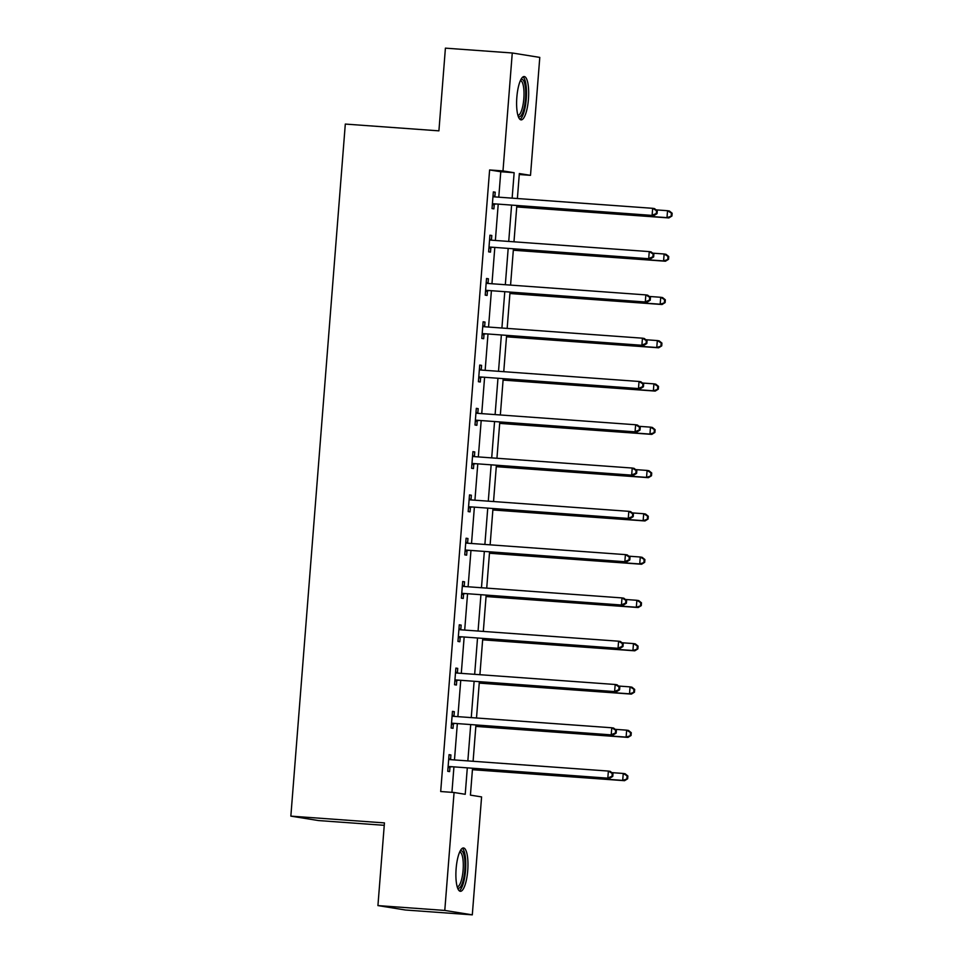 <?xml version="1.0" encoding="UTF-8"?>
<svg xmlns="http://www.w3.org/2000/svg" width="963" height="963" viewBox="0 0 963 963"><rect width="100%" height="100%" fill="white"/><g stroke="black" fill="none" stroke-linecap="round" stroke-linejoin="round"><path stroke-width="1.44" d="M456.125 868.698A21.716 5.85 -85.9 0 1 463.492 847.97A21.716 5.85 -85.9 0 1 467.729 870.564A21.716 5.85 -85.9 0 1 460.362 891.293A21.716 5.85 -85.9 0 1 456.125 868.698M516.842 97.275A21.716 5.85 -85.9 0 1 524.209 76.546A21.716 5.85 -85.9 0 1 528.446 99.141A21.716 5.85 -85.9 0 1 521.079 119.869A21.716 5.85 -85.9 0 1 516.842 97.275M384.249 825.315L318.368 820.548L290.85 816.13L345.308 124.071L438.911 130.848L445.412 48.15L512.268 52.989L539.786 57.407L530.505 175.338L519.346 173.545L517.384 198.534M519.274 174.52L530.505 175.338M472.532 768.378L470.426 795.125L481.584 796.919L472.303 914.85L444.786 910.432L454.067 792.501L465.225 794.294L467.296 768.005M444.786 910.432L377.929 905.593L405.459 910.011L472.303 914.85M498.774 197.186L500.772 171.739L489.613 169.957L440.693 791.526L454.067 792.501M451.936 792.344L453.922 767.03M454.476 759.939L457.329 723.743M457.882 716.641L460.735 680.456M461.289 673.354L464.142 637.169M464.696 630.067L467.549 593.882M468.102 586.78L470.955 550.595M471.521 543.493L474.362 507.308M474.928 500.206L477.768 464.01M478.334 456.919L481.175 420.723M481.741 413.621L484.582 377.436M485.147 370.334L487.988 334.149M488.554 327.047L491.395 290.862M491.961 283.76L494.801 247.575M495.367 240.473L498.208 204.288M494.85 196.693L495.211 192.203L493.345 191.902L492.033 208.562L493.899 208.851L494.248 204.361M491.443 239.98L491.804 235.49L489.938 235.201L488.626 251.849L490.492 252.137L490.841 247.647M488.036 283.278L488.397 278.776L486.532 278.488L485.22 295.135L487.085 295.436L487.434 290.934M484.63 326.565L484.991 322.075L483.125 321.774L481.813 338.422L483.679 338.723L484.028 334.233M481.223 369.852L481.584 365.362L479.718 365.061L478.406 381.709L480.272 382.01L480.621 377.52M477.817 413.139L478.178 408.649L476.312 408.348L475 424.996L476.866 425.297L477.215 420.807M474.41 456.426L474.771 451.936L472.905 451.635L471.593 468.283L473.459 468.584L473.808 464.094M471.003 499.713L471.364 495.223L469.499 494.922L468.187 511.582L470.052 511.871L470.401 507.381M467.597 543L467.958 538.51L466.092 538.221L464.78 554.869L466.646 555.157L466.995 550.667M464.19 586.298L464.551 581.796L462.685 581.508L461.373 598.155L463.239 598.456L463.588 593.954M460.783 629.585L461.133 625.095L459.279 624.794L457.967 641.442L459.833 641.743L460.182 637.253M457.377 672.872L457.726 668.382L455.872 668.081L454.56 684.729L456.426 685.03L456.775 680.54M453.97 716.159L454.319 711.669L452.466 711.368L451.153 728.016L453.019 728.317L453.368 723.827M450.564 759.446L450.913 754.956L449.059 754.655L447.747 771.303L449.613 771.604L449.962 767.114M377.929 905.593L384.442 822.908L290.85 816.13M489.613 169.957L502.987 170.92L512.268 52.989M512.135 198.149L514.146 172.714L502.987 170.92M467.849 760.902L470.702 724.718M471.256 717.616L474.109 681.419M474.663 674.329L477.516 638.132M478.069 631.03L480.922 594.845M481.476 587.743L484.329 551.558M484.883 544.456L487.735 508.271M488.289 501.169L491.142 464.985M491.696 457.882L494.549 421.698M495.102 414.596L497.955 378.399M498.509 371.309L501.362 335.112M501.916 328.01L504.768 291.825M505.322 284.723L508.175 248.538M508.729 241.436L511.582 205.251M516.83 205.625L513.977 241.821M513.423 248.923L510.571 285.108M510.017 292.21L507.164 328.395M506.598 335.497L503.757 371.682M503.192 378.784L500.351 414.969M499.785 422.071L496.944 458.256M496.378 465.358L493.538 501.542M492.972 508.645L490.131 544.841M489.565 551.931L486.724 588.128M486.159 595.23L483.318 631.415M482.752 638.517L479.911 674.702M479.345 681.804L476.504 717.989M475.939 725.091L473.098 761.276M500.772 171.739L514.146 172.714M493.333 192.07L495.211 192.203M489.926 235.357L491.804 235.49M486.52 278.644L488.397 278.776M483.113 321.931L484.991 322.075M479.706 365.23L481.584 365.362M476.3 408.517L478.178 408.649M472.893 451.803L474.771 451.936M469.487 495.09L471.364 495.223M466.08 538.377L467.958 538.51M462.673 581.664L464.551 581.796M459.267 624.951L461.133 625.095M455.86 668.238L457.726 668.382M452.454 711.537L454.319 711.669M449.047 754.823L450.913 754.956M493.814 203.795L653.973 215.543L493.814 203.795A2.781 2.684 -80.9 0 0 492.791 203.927L492.394 204.06M656.309 213.509L652.12 215.255L652.661 208.309L654.527 208.61L657.272 210.849L656.537 210.741L656.309 213.509L657.055 213.63L657.272 210.849M492.996 196.404L493.369 196.596A2.781 2.684 -80.9 0 0 494.356 196.861L652.661 208.309L656.537 210.741M495.668 204.096A2.781 2.684 -80.9 0 0 494.657 204.228L492.322 205.011M493.044 195.778L495.235 196.885A2.781 2.684 -80.9 0 0 495.319 196.934M653.973 215.543L657.055 213.63M516.722 206.937L668.852 217.939L666.998 217.638L667.54 210.704L656.068 209.874M516.734 206.768L666.998 217.638L671.933 216.013L672.15 213.244L671.404 213.124L671.187 215.893M671.404 213.124L667.54 210.704L669.393 211.005L672.15 213.244M671.933 216.013L668.852 217.939M520.899 79.556A18.791 5.068 -85.9 0 1 525.714 92.099A18.791 5.068 -85.9 0 1 521.741 114.669A18.791 5.068 -85.9 0 1 518.238 116.403M517.889 115.307A17.406 4.695 94.1 0 0 517.913 115.307A17.406 4.695 94.1 0 0 520.309 113.345A17.406 4.695 94.1 0 0 524.016 93.989A17.406 4.695 94.1 0 0 520.417 80.603A17.406 4.695 94.1 0 0 520.405 80.603M519.936 119.34A21.583 5.814 94.1 0 0 521.922 117.137A21.583 5.814 94.1 0 0 526.484 94.904A21.583 5.814 94.1 0 0 523.005 76.896M460.194 850.979A18.791 5.068 -85.9 0 1 464.816 870.275A18.791 5.068 -85.9 0 1 457.521 887.826M457.184 886.73A17.406 4.695 94.1 0 0 457.196 886.73A17.406 4.695 94.1 0 0 463.107 870.119A17.406 4.695 94.1 0 0 459.712 852.026A17.406 4.695 94.1 0 0 459.688 852.026M459.219 890.763A21.583 5.814 94.1 0 0 465.55 870.396A21.583 5.814 94.1 0 0 462.288 848.319M490.408 247.094L650.567 258.842L490.408 247.094A2.781 2.684 -80.9 0 0 489.385 247.214L488.987 247.359M652.902 256.796L648.713 258.541L649.255 251.596L651.108 251.897L653.865 254.148L653.131 254.027L652.902 256.796L653.648 256.916L653.865 254.148M489.589 239.691L489.962 239.883A2.781 2.684 -80.9 0 0 490.949 240.148L649.255 251.596L653.131 254.027M492.262 247.383A2.781 2.684 -80.9 0 0 491.25 247.515L488.915 248.298M489.637 239.065L491.828 240.172A2.781 2.684 -80.9 0 0 491.912 240.22M650.567 258.842L653.648 256.916M487.001 290.381L647.16 302.129L487.001 290.381A2.781 2.684 -80.9 0 0 485.978 290.501L485.581 290.645M649.495 300.083L645.306 301.828L645.848 294.895L647.702 295.184L650.458 297.435L649.724 297.314L649.495 300.083L650.242 300.203L650.458 297.435M486.183 282.978L486.556 283.17A2.781 2.684 -80.9 0 0 487.543 283.435L645.848 294.895L649.724 297.314M488.855 290.682A2.781 2.684 -80.9 0 0 487.844 290.802L485.496 291.584M486.231 282.352L488.422 283.471A2.781 2.684 -80.9 0 0 488.506 283.507M647.16 302.129L650.242 300.203M513.315 250.224L665.445 261.226L663.591 260.925L664.133 253.991L652.661 253.161M513.327 250.055L663.591 260.925L668.527 259.312L668.743 256.531L667.997 256.411L667.78 259.191M667.997 256.411L664.133 253.991L665.987 254.292L668.743 256.531M668.527 259.312L665.445 261.226M509.909 293.51L662.038 304.513L660.185 304.212L660.726 297.278L649.255 296.448M509.921 293.354L660.185 304.212L665.12 302.599L665.337 299.818L664.59 299.698L664.374 302.478M664.59 299.698L660.726 297.278L662.58 297.579L665.337 299.818M665.12 302.599L662.038 304.513M483.595 333.667L643.753 345.416L483.595 333.667A2.781 2.684 -80.9 0 0 482.571 333.8L482.174 333.932M646.089 343.37L641.9 345.115L642.441 338.182L644.295 338.482L647.052 340.721L646.305 340.601L646.089 343.37L646.835 343.49L647.052 340.721M482.776 326.264L483.149 326.457A2.781 2.684 -80.9 0 0 484.136 326.734L642.441 338.182L646.305 340.601M485.448 333.968A2.781 2.684 -80.9 0 0 484.437 334.089L482.09 334.871M482.824 325.65L485.015 326.758A2.781 2.684 -80.9 0 0 485.099 326.794M643.753 345.416L646.835 343.49M480.188 376.954L640.347 388.703L480.188 376.954A2.781 2.684 -80.9 0 0 479.165 377.087L478.767 377.219M642.682 386.669L638.493 388.402L639.035 381.468L640.889 381.769L643.645 384.008L642.899 383.888L642.682 386.669L643.428 386.789L643.645 384.008M479.369 369.551L479.743 369.744A2.781 2.684 -80.9 0 0 480.73 370.021L639.035 381.468L642.899 383.888M482.042 377.255A2.781 2.684 -80.9 0 0 481.031 377.388L478.683 378.158M479.418 368.937L481.608 370.045A2.781 2.684 -80.9 0 0 481.693 370.093M640.347 388.703L643.428 386.789M476.781 420.241L636.94 431.99L476.781 420.241A2.781 2.684 -80.9 0 0 475.758 420.374L475.361 420.506M639.276 429.955L635.086 431.689L635.628 424.755L637.482 425.056L640.239 427.295L639.492 427.175L639.276 429.955L640.022 430.076L640.239 427.295M475.963 412.838L476.336 413.031A2.781 2.684 -80.9 0 0 477.323 413.308L635.628 424.755L639.492 427.175M478.635 420.542A2.781 2.684 -80.9 0 0 477.624 420.675L475.277 421.457M476.011 412.224L478.202 413.332A2.781 2.684 -80.9 0 0 478.286 413.38M636.94 431.99L640.022 430.076M506.502 336.797L658.632 347.799L656.778 347.499L657.32 340.565L645.848 339.734M506.514 336.641L656.778 347.499L661.713 345.886L661.93 343.105L661.184 342.984L660.967 345.765M661.184 342.984L657.32 340.565L659.174 340.866L661.93 343.105M661.713 345.886L658.632 347.799M503.095 380.084L655.225 391.086L653.371 390.797L653.913 383.852L642.441 383.021M503.107 379.928L653.371 390.797L658.307 389.172L658.523 386.392L657.777 386.283L657.56 389.052M657.777 386.283L653.913 383.852L655.767 384.153L658.523 386.392M658.307 389.172L655.225 391.086M499.689 423.383L651.819 434.385L649.953 434.084L650.507 427.139L639.035 426.32M499.701 423.214L649.953 434.084L654.9 432.459L655.117 429.691L654.371 429.57L654.154 432.339M654.371 429.57L650.507 427.139L652.36 427.44L655.117 429.691M654.9 432.459L651.819 434.385M473.363 463.528L633.534 475.277L473.363 463.528A2.781 2.684 -80.9 0 0 472.351 463.66L471.954 463.793M635.869 473.242L631.68 474.976L632.222 468.042L634.075 468.343L636.832 470.582L636.086 470.462L635.869 473.242L636.615 473.363L636.832 470.582M472.556 456.125L472.929 456.318A2.781 2.684 -80.9 0 0 473.916 456.594L632.222 468.042L636.086 470.462M475.228 463.829A2.781 2.684 -80.9 0 0 474.217 463.961L471.87 464.744M472.604 455.511L474.795 456.618A2.781 2.684 -80.9 0 0 474.879 456.667M633.534 475.277L636.615 473.363M496.282 466.67L648.412 477.672L646.546 477.371L647.1 470.438L635.628 469.607M496.294 466.501L646.546 477.371L651.494 475.746L651.71 472.977L650.964 472.857L650.747 475.626M650.964 472.857L647.1 470.438L648.954 470.726L651.71 472.977M651.494 475.746L648.412 477.672M469.956 506.815L630.127 518.563L469.956 506.815A2.781 2.684 -80.9 0 0 468.945 506.947L468.548 507.08M632.462 516.529L628.273 518.275L628.815 511.329L630.669 511.63L633.425 513.869L632.679 513.748L632.462 516.529L633.209 516.649L633.425 513.869M469.15 499.424L469.523 499.604A2.781 2.684 -80.9 0 0 470.51 499.881L628.815 511.329L632.679 513.748M471.822 507.116A2.781 2.684 -80.9 0 0 470.811 507.248L468.463 508.031M469.198 498.798L471.389 499.905A2.781 2.684 -80.9 0 0 471.473 499.953M630.127 518.563L633.209 516.649M492.875 509.957L645.005 520.959L643.14 520.658L643.693 513.724L632.222 512.894M492.887 509.788L643.14 520.658L648.087 519.033L648.304 516.264L647.557 516.144L647.341 518.913M647.557 516.144L643.693 513.724L645.547 514.025L648.304 516.264M648.087 519.033L645.005 520.959M466.549 550.114L626.72 561.862L466.549 550.114A2.781 2.684 -80.9 0 0 465.538 550.234L465.141 550.379M629.056 559.816L624.855 561.561L625.408 554.616L627.262 554.917L630.019 557.168L629.272 557.047L629.056 559.816L629.802 559.936L630.019 557.168M465.743 542.711L466.116 542.903A2.781 2.684 -80.9 0 0 467.103 543.168L625.408 554.616L629.272 557.047M468.415 550.403A2.781 2.684 -80.9 0 0 467.404 550.535L465.057 551.317M465.791 542.085L467.982 543.192A2.781 2.684 -80.9 0 0 468.066 543.24M626.72 561.862L629.802 559.936M489.469 553.244L641.599 564.246L639.733 563.945L640.287 557.011L628.815 556.181M489.481 553.075L639.733 563.945L644.68 562.332L644.897 559.551L644.151 559.431L643.934 562.211M644.151 559.431L640.287 557.011L642.14 557.312L644.897 559.551M644.68 562.332L641.599 564.246M463.143 593.401L623.314 605.149L463.143 593.401A2.781 2.684 -80.9 0 0 462.132 593.521L461.734 593.665M625.649 603.103L621.448 604.848L622.002 597.915L623.855 598.204L626.612 600.455L625.866 600.334L625.649 603.103L626.395 603.223L626.612 600.455M462.336 585.998L462.709 586.19A2.781 2.684 -80.9 0 0 463.697 586.455L622.002 597.915L625.866 600.334M465.009 593.702A2.781 2.684 -80.9 0 0 463.997 593.822L461.65 594.604M462.384 585.372L464.575 586.491A2.781 2.684 -80.9 0 0 464.66 586.527M623.314 605.149L626.395 603.223M486.062 596.53L638.192 607.533L636.326 607.232L636.88 600.298L625.408 599.468M486.074 596.374L636.326 607.232L641.274 605.619L641.49 602.838L640.744 602.718L640.527 605.498M640.744 602.718L636.88 600.298L638.734 600.599L641.49 602.838M641.274 605.619L638.192 607.533M459.736 636.687L619.907 648.436L459.736 636.687A2.781 2.684 -80.9 0 0 458.725 636.82L458.316 636.952M622.242 646.39L618.041 648.135L618.595 641.202L620.449 641.49L623.205 643.741L622.459 643.621L622.242 646.39L622.989 646.51L623.205 643.741M458.93 629.284L459.303 629.477A2.781 2.684 -80.9 0 0 460.29 629.754L618.595 641.202L622.459 643.621M461.602 636.988A2.781 2.684 -80.9 0 0 460.591 637.109L458.244 637.891M458.978 628.67L461.169 629.778A2.781 2.684 -80.9 0 0 461.253 629.814M619.907 648.436L622.989 646.51M482.656 639.817L634.786 650.819L632.92 650.519L633.473 643.585L622.002 642.754M482.668 639.661L632.92 650.519L637.867 648.906L638.084 646.125L637.337 646.004L637.121 648.785M637.337 646.004L633.473 643.585L635.327 643.886L638.084 646.125M637.867 648.906L634.786 650.819M456.33 679.974L616.501 691.723L456.33 679.974A2.781 2.684 -80.9 0 0 455.318 680.107L454.909 680.239M618.836 689.689L614.635 691.422L615.188 684.488L617.042 684.789L619.799 687.028L619.053 686.908L618.836 689.689L619.582 689.797L619.799 687.028M455.523 672.571L455.896 672.764A2.781 2.684 -80.9 0 0 456.883 673.041L615.188 684.488L619.053 686.908M458.195 680.275A2.781 2.684 -80.9 0 0 457.184 680.396L454.837 681.178M455.571 671.957L457.762 673.065A2.781 2.684 -80.9 0 0 457.846 673.113M616.501 691.723L619.582 689.797M479.249 683.104L631.379 694.106L629.513 693.817L630.067 686.872L618.595 686.041M479.261 682.948L629.513 693.817L634.461 692.192L634.677 689.412L633.931 689.291L633.714 692.072M633.931 689.291L630.067 686.872L631.921 687.173L634.677 689.412M634.461 692.192L631.379 694.106M452.923 723.261L613.094 735.01L452.923 723.261A2.781 2.684 -80.9 0 0 451.912 723.394L451.503 723.526M615.429 732.975L611.228 734.709L611.782 727.775L613.636 728.076L616.392 730.315L615.646 730.195L615.429 732.975L616.176 733.096L616.392 730.315M452.116 715.858L452.49 716.051A2.781 2.684 -80.9 0 0 453.477 716.328L611.782 727.775L615.646 730.195M454.789 723.562A2.781 2.684 -80.9 0 0 453.778 723.695L451.43 724.477M452.165 715.244L454.355 716.352A2.781 2.684 -80.9 0 0 454.44 716.4M613.094 735.01L616.176 733.096M475.842 726.391L627.972 737.405L626.106 737.104L626.66 730.159L615.188 729.328M475.854 726.234L626.106 737.104L631.054 735.479L631.271 732.711L630.524 732.59L630.308 735.359M630.524 732.59L626.66 730.159L628.514 730.46L631.271 732.711M631.054 735.479L627.972 737.405M449.516 766.548L609.687 778.297L449.516 766.548A2.781 2.684 -80.9 0 0 448.505 766.68L448.096 766.813M612.023 776.262L607.822 777.996L608.375 771.062L610.229 771.363L612.986 773.602L612.239 773.482L612.023 776.262L612.769 776.383L612.986 773.602M448.71 759.145L449.083 759.338A2.781 2.684 -80.9 0 0 450.07 759.614L608.375 771.062L612.239 773.482M451.382 766.849A2.781 2.684 -80.9 0 0 450.371 766.981L448.024 767.764M448.758 758.531L450.949 759.638A2.781 2.684 -80.9 0 0 451.033 759.687M609.687 778.297L612.769 776.383M472.436 769.69L624.566 780.692L622.7 780.391L623.254 773.458L611.782 772.627M472.448 769.521L622.7 780.391L627.647 778.766L627.864 775.997L627.118 775.877L626.901 778.646M627.118 775.877L623.254 773.458L625.107 773.746L627.864 775.997M627.647 778.766L624.566 780.692M493.369 196.596L495.235 196.885M492.791 203.927L494.657 204.228M489.962 239.883L491.828 240.172M489.385 247.214L491.25 247.515M486.556 283.17L488.422 283.471M485.978 290.501L487.844 290.802M483.149 326.457L485.015 326.758M482.571 333.8L484.437 334.089M479.743 369.744L481.608 370.045M479.165 377.087L481.031 377.388M476.336 413.031L478.202 413.332M475.758 420.374L477.624 420.675M472.929 456.318L474.795 456.618M472.351 463.66L474.217 463.961M469.523 499.604L471.389 499.905M468.945 506.947L470.811 507.248M466.116 542.903L467.982 543.192M465.538 550.234L467.404 550.535M462.709 586.19L464.575 586.491M462.132 593.521L463.997 593.822M459.303 629.477L461.169 629.778M458.725 636.82L460.591 637.109M455.896 672.764L457.762 673.065M455.318 680.107L457.184 680.396M452.49 716.051L454.355 716.352M451.912 723.394L453.778 723.695M449.083 759.338L450.949 759.638M448.505 766.68L450.371 766.981"/></g></svg>
